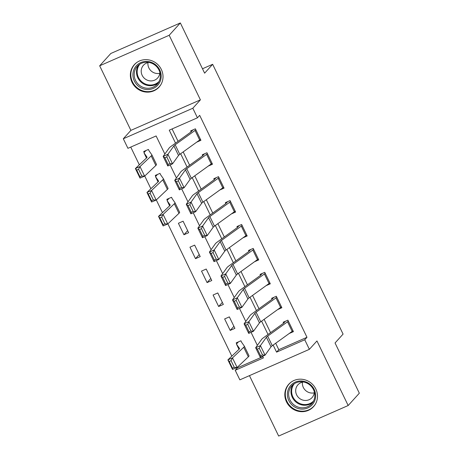 <?xml version="1.0" encoding="UTF-8"?>
<svg xmlns="http://www.w3.org/2000/svg" width="459" height="459" viewBox="0 0 459 459"><rect width="100%" height="100%" fill="white"/><g stroke="black" fill="none" stroke-linecap="round" stroke-linejoin="round"><path stroke-width="0.69" d="M132.031 82.327A16.702 15.876 -137.9 0 0 159.066 87.095A16.702 15.876 -137.9 0 0 161.338 69.458A16.702 15.876 -137.9 0 0 134.303 64.685A16.702 15.876 -137.9 0 0 132.031 82.327M286.502 401.872A16.702 15.876 -137.9 0 0 313.543 406.645A16.702 15.876 -137.9 0 0 315.815 389.002A16.702 15.876 -137.9 0 0 288.774 384.229A16.702 15.876 -137.9 0 0 286.502 401.872M164.85 154.035L156.112 135.95L127.929 148.326L123.305 138.761L192.82 108.238L197.445 117.802L169.262 130.178L175.527 143.139M130.89 130.379L200.405 99.855L169.187 35.274L180.341 22.95L110.826 53.474L99.672 65.798L130.89 130.379L123.305 138.761M249.455 375.64L278.659 436.05L348.174 405.526L316.957 340.951L309.372 349.333L239.85 379.851L235.226 370.287L263.409 357.911L262.617 356.264M237.24 367.372L237.458 367.82L235.226 370.287M130.752 147.087L139.318 164.81M144.74 176.026L150.885 188.729M156.307 199.946L162.446 212.649M167.868 223.86L231.818 356.155M169.187 35.274L99.672 65.798M180.341 22.95L204.622 73.176L212.655 64.306L343.08 334.1L335.047 342.976L359.328 393.202L348.174 405.526M237.458 367.82L262.818 356.689M241.641 342.316L240.906 340.79L236.207 342.856L236.672 343.808A7.493 0.912 -25.8 0 0 236.5 344.187A7.493 0.912 -25.8 0 0 236.511 344.204L239.523 348.49A10.706 1.302 154.2 0 1 239.535 348.513A10.706 1.302 154.2 0 1 239.105 349.236L227.893 359.885L232.495 357.917L243.712 347.268A16.059 1.956 -25.8 0 0 244.354 346.184A16.059 1.956 -25.8 0 0 244.337 346.149L241.641 342.316M234.893 328.357L229.345 316.876L224.646 318.936L230.194 330.417L234.893 328.357M223.332 304.437L217.778 292.957L213.085 295.017L218.633 306.497L223.332 304.437M211.765 280.518L206.217 269.037L201.524 271.103L207.072 282.583L211.765 280.518M200.204 256.598L194.656 245.117L189.957 247.183L195.511 258.664L200.204 256.598M188.643 232.684L183.095 221.204L178.396 223.263L183.944 234.744L188.643 232.684M172.268 198.81L171.528 197.284L166.835 199.344L167.294 200.302A7.493 0.912 -25.8 0 0 167.128 200.675A7.493 0.912 -25.8 0 0 167.133 200.692L170.146 204.984A10.706 1.302 154.2 0 1 170.163 205.007A10.706 1.302 154.2 0 1 169.732 205.73L158.516 216.378L163.123 214.41L174.334 203.762A16.059 1.956 -25.8 0 0 174.982 202.677A16.059 1.956 -25.8 0 0 174.959 202.643L172.268 198.81M160.707 174.89L159.967 173.364L155.274 175.43L155.733 176.382A7.493 0.912 -25.8 0 0 155.561 176.761A7.493 0.912 -25.8 0 0 155.572 176.772L158.584 181.064A10.706 1.302 154.2 0 1 158.596 181.087A10.706 1.302 154.2 0 1 158.166 181.81L146.955 192.459L151.562 190.491L162.773 179.842A16.059 1.956 -25.8 0 0 163.415 178.758A16.059 1.956 -25.8 0 0 163.398 178.723L160.707 174.89M149.146 150.977L148.406 149.45L143.707 151.51L144.172 152.468A7.493 0.912 -25.8 0 0 144 152.841A7.493 0.912 -25.8 0 0 144.011 152.858L147.023 157.15A10.706 1.302 154.2 0 1 147.035 157.167A10.706 1.302 154.2 0 1 146.605 157.896L135.394 168.539L139.995 166.571L151.212 155.928A16.059 1.956 -25.8 0 0 151.854 154.838A16.059 1.956 -25.8 0 0 151.837 154.809L149.146 150.977M275.693 343.252L278.797 349.672L306.979 337.296L199.676 115.341L197.445 117.802M172.085 128.939L178.063 141.309M183.193 151.906L189.63 165.223M194.754 175.826L201.191 189.142M206.315 199.745L212.752 213.062M217.876 223.659L224.313 236.976M229.443 247.579L235.88 260.896M241.004 271.498L247.441 284.815M252.565 295.418L259.002 308.735M264.126 319.332L270.563 332.649M289.193 333.509L293.427 331.65L287.879 320.17L283.18 322.229L283.645 323.188L285.383 321.266M277.632 309.59L281.866 307.731L276.312 296.25L271.619 298.316L272.078 299.268L273.822 297.346M266.065 285.67L270.305 283.811L264.751 272.33L260.058 274.396L260.517 275.354L262.261 273.426M254.504 261.756L258.738 259.897L253.19 248.417L248.491 250.476L248.956 251.434L250.694 249.507M242.943 237.837L247.177 235.978L241.629 224.497L236.93 226.557L237.395 227.515L239.133 225.593M231.382 213.917L235.616 212.058L230.068 200.577L225.369 202.643L225.828 203.595L227.572 201.673M219.815 190.003L224.055 188.138L218.501 176.663L213.808 178.723L214.267 179.681L216.011 177.753M208.254 166.083L212.488 164.224L206.94 152.744L202.241 154.803L202.706 155.762L204.444 153.84M196.693 142.164L200.927 140.305L195.379 128.824L190.68 130.884L191.145 131.842L192.883 129.92M212.655 64.306L202.494 68.764M200.405 99.855L192.82 108.238M306.979 337.296L304.747 339.763L309.372 349.333M257.35 345.38L251.05 332.345M245.789 321.461L239.489 308.431M234.228 297.541L227.928 284.511M222.667 273.627L216.367 260.592M211.1 249.707L204.8 236.672M199.539 225.788L193.239 212.758M187.978 201.868L181.678 188.838M176.417 177.954L170.117 164.919M273.151 345.082L276.565 352.139L304.747 339.763M180.651 153.736L187.088 167.053M192.218 177.656L198.655 190.973M203.779 201.576L210.216 214.892M215.34 225.489L221.777 238.812M226.901 249.409L233.338 262.726M238.468 273.329L244.905 286.646M250.029 297.248L256.466 310.565M261.59 321.162L268.027 334.479M278.797 349.672L276.565 352.139M187.656 230.642L183.944 234.744M199.217 254.561L195.511 258.664M210.784 278.481L207.072 282.583M222.345 302.395L218.633 306.497M233.906 326.315L230.194 330.417M292.171 331.364L287.546 321.793A7.493 0.912 154.2 0 0 288.338 321.128L292.962 330.692A7.493 0.912 154.2 0 1 292.171 331.364L272.296 345.702A10.706 1.302 -25.8 0 0 271.022 346.82L265.044 355.168L260.282 357.314L255.657 347.75L261.63 339.402A16.059 1.956 154.2 0 1 263.541 337.715L283.645 323.188M257.379 349.104L255.657 347.75L260.419 345.604L265.044 355.168L262.519 354.939L259.283 348.243L257.379 349.104L260.614 355.8L262.519 354.939M287.546 321.793L267.672 336.131A10.706 1.302 -25.8 0 0 266.398 337.256L260.419 345.604L259.283 348.243M260.614 355.8L260.282 357.314M238.41 341.886L236.672 343.808M231.055 360.659L229.213 361.445L232.449 368.141L234.291 367.355L231.055 360.659L232.495 357.917L237.119 367.481L248.336 356.838A16.059 1.956 -25.8 0 0 248.979 355.754A16.059 1.956 -25.8 0 0 248.962 355.719M234.291 367.355L237.119 367.481L232.518 369.449L227.893 359.885L229.213 361.445M232.518 369.449L232.449 368.141M280.604 307.444L275.979 297.874A7.493 0.912 154.2 0 0 276.777 297.208L281.401 306.773A7.493 0.912 154.2 0 1 280.604 307.444L260.735 321.782A10.706 1.302 -25.8 0 0 259.461 322.906L253.483 331.255L248.715 333.4L244.09 323.83L250.069 315.482A16.059 1.956 154.2 0 1 251.98 313.801L272.078 299.268M245.812 325.184L244.09 323.83L248.858 321.684L253.483 331.255L250.958 331.025L247.722 324.324L245.812 325.184L249.053 331.88L250.958 331.025M275.979 297.874L256.111 312.218A10.706 1.302 -25.8 0 0 254.837 313.336L248.858 321.684L247.722 324.324M249.053 331.88L248.715 333.4M269.043 283.524L264.418 273.96A7.493 0.912 154.2 0 0 265.216 273.289L269.84 282.859A7.493 0.912 154.2 0 1 269.043 283.524L249.174 297.862A10.706 1.302 -25.8 0 0 247.9 298.987L241.922 307.335L237.154 309.481L232.529 299.911L238.508 291.563A16.059 1.956 154.2 0 1 240.418 289.881L260.517 275.354M234.251 301.265L232.529 299.911L237.297 297.765L241.922 307.335L239.397 307.105L236.156 300.41L234.251 301.265L237.487 307.966L239.397 307.105M264.418 273.96L244.549 288.298A10.706 1.302 -25.8 0 0 243.27 289.417L237.297 297.765L236.156 300.41M237.487 307.966L237.154 309.481M257.482 259.605L252.857 250.04A7.493 0.912 154.2 0 0 253.655 249.369L258.279 258.939A7.493 0.912 154.2 0 1 257.482 259.605L237.607 273.948A10.706 1.302 -25.8 0 0 236.333 275.067L230.361 283.415L225.593 285.561L220.968 275.997L226.947 267.649A16.059 1.956 154.2 0 1 228.857 265.962L248.956 251.434M222.69 277.351L220.968 275.997L225.73 273.851L230.361 283.415L227.83 283.186L224.594 276.49L222.69 277.351L225.926 284.046L227.83 283.186M252.857 250.04L232.983 264.378A10.706 1.302 -25.8 0 0 231.709 265.503L225.73 273.851L224.594 276.49M225.926 284.046L225.593 285.561M245.921 235.691L241.296 226.121A7.493 0.912 154.2 0 0 242.088 225.455L246.713 235.019A7.493 0.912 154.2 0 1 245.921 235.691L226.046 250.029A10.706 1.302 -25.8 0 0 224.772 251.148L218.794 259.496L214.032 261.641L209.407 252.077L215.38 243.729A16.059 1.956 154.2 0 1 217.291 242.048L237.395 227.515M211.129 253.431L209.407 252.077L214.169 249.931L218.794 259.496L216.269 259.266L213.033 252.57L211.129 253.431L214.364 260.127L216.269 259.266M241.296 226.121L221.422 240.459A10.706 1.302 -25.8 0 0 220.148 241.583L214.169 249.931L213.033 252.57M214.364 260.127L214.032 261.641M302.452 381.073A14.453 13.741 42.1 0 1 315.62 396.679A14.453 13.741 42.1 0 1 300.582 409.009A14.453 13.741 42.1 0 1 287.409 393.403A14.453 13.741 42.1 0 1 302.452 381.073M300.874 407.73A13.38 12.72 -137.9 0 0 311.661 403.777A13.38 12.72 -137.9 0 0 313.813 390.368A13.38 12.72 -137.9 0 0 302.607 381.859A13.38 12.72 -137.9 0 0 291.815 385.812A13.38 12.72 -137.9 0 0 289.669 399.221A13.38 12.72 -137.9 0 0 300.874 407.73M314.243 392.829A9.53 9.06 42.1 0 1 311.082 393.002A9.53 9.06 42.1 0 1 302.452 382.158M303.451 381.986A9.53 9.06 -137.9 0 0 297.931 384.803A9.53 9.06 -137.9 0 0 296.405 394.344A9.53 9.06 -137.9 0 0 304.38 400.403A9.53 9.06 -137.9 0 0 312.063 397.592A9.53 9.06 -137.9 0 0 314.317 391.82M291.253 382.031A16.593 15.772 -137.9 0 0 289.21 383.908A16.593 15.772 -137.9 0 0 286.548 400.529A16.593 15.772 -137.9 0 0 300.444 411.08A16.593 15.772 -137.9 0 0 313.818 406.175A16.593 15.772 -137.9 0 0 315.482 403.954M134.361 81.065A14.453 13.741 42.1 0 1 140.798 62.579A14.453 13.741 42.1 0 1 159.726 69.929A14.453 13.741 42.1 0 1 153.289 88.409A14.453 13.741 42.1 0 1 134.361 81.065M159.009 70.095A13.38 12.72 -137.9 0 0 137.344 66.268A13.38 12.72 -137.9 0 0 135.52 80.405A13.38 12.72 -137.9 0 0 157.19 84.227A13.38 12.72 -137.9 0 0 159.009 70.095M159.766 73.285A9.53 9.06 42.1 0 1 148.859 67.915A9.53 9.06 42.1 0 1 147.976 62.613M148.974 62.441A9.53 9.06 -137.9 0 0 143.46 65.258A9.53 9.06 -137.9 0 0 142.164 75.322A9.53 9.06 -137.9 0 0 157.586 78.041A9.53 9.06 -137.9 0 0 159.841 72.27M136.782 62.487A16.593 15.772 -137.9 0 0 134.739 64.363A16.593 15.772 -137.9 0 0 132.479 81.891A16.593 15.772 -137.9 0 0 159.348 86.631A16.593 15.772 -137.9 0 0 161.011 84.41M234.354 211.771L229.729 202.207A7.493 0.912 154.2 0 0 230.527 201.535L235.151 211.1A7.493 0.912 154.2 0 1 234.354 211.771L214.485 226.109A10.706 1.302 -25.8 0 0 213.211 227.234L207.233 235.582L202.465 237.728L197.84 228.157L203.819 219.809A16.059 1.956 154.2 0 1 205.73 218.128L225.828 203.595M199.562 229.511L197.84 228.157L202.608 226.012L207.233 235.582L204.708 235.352L201.472 228.651L199.562 229.511L202.803 236.207L204.708 235.352M229.729 202.207L209.861 216.545A10.706 1.302 -25.8 0 0 208.587 217.664L202.608 226.012L201.472 228.651M202.803 236.207L202.465 237.728M222.793 187.851L218.168 178.287A7.493 0.912 154.2 0 0 218.966 177.616L223.59 187.186A7.493 0.912 154.2 0 1 222.793 187.851L202.924 202.189A10.706 1.302 -25.8 0 0 201.65 203.314L195.672 211.662L190.904 213.808L186.279 204.244L192.258 195.895A16.059 1.956 154.2 0 1 194.168 194.209L214.267 179.681M188.001 205.592L186.279 204.244L191.047 202.098L195.672 211.662L193.147 211.433L189.906 204.737L188.001 205.592L191.237 212.293L193.147 211.433M218.168 178.287L198.299 192.625A10.706 1.302 -25.8 0 0 197.02 193.75L191.047 202.098L189.906 204.737M191.237 212.293L190.904 213.808M169.038 198.38L167.294 200.302M161.683 217.153L159.835 217.939L163.077 224.635L164.919 223.849L161.683 217.153L163.123 214.41L167.747 223.975L178.958 213.332A16.059 1.956 -25.8 0 0 179.607 212.242A16.059 1.956 -25.8 0 0 179.584 212.207M164.919 223.849L167.747 223.975L163.14 225.943L158.516 216.378L159.835 217.939M163.14 225.943L163.077 224.635M211.232 163.938L206.607 154.367A7.493 0.912 154.2 0 0 207.405 153.702L212.029 163.266A7.493 0.912 154.2 0 1 211.232 163.938L191.357 178.276A10.706 1.302 -25.8 0 0 190.083 179.394L184.111 187.742L179.343 189.888L174.718 180.324L180.697 171.976A16.059 1.956 154.2 0 1 182.607 170.289L202.706 155.762M176.44 181.678L174.718 180.324L179.48 178.178L184.111 187.742L181.58 187.513L178.344 180.817L176.44 181.678L179.676 188.374L181.58 187.513M206.607 154.367L186.733 168.705A10.706 1.302 -25.8 0 0 185.459 169.83L179.48 178.178L178.344 180.817M179.676 188.374L179.343 189.888M157.477 174.46L155.733 176.382M150.116 193.233L148.274 194.019L151.516 200.715L153.358 199.929L150.116 193.233L151.562 190.491L156.186 200.055L167.397 189.412A16.059 1.956 -25.8 0 0 168.04 188.328A16.059 1.956 -25.8 0 0 168.023 188.293M153.358 199.929L156.186 200.055L151.579 202.023L146.955 192.459L148.274 194.019M151.579 202.023L151.516 200.715M199.671 140.018L195.046 130.448A7.493 0.912 154.2 0 0 195.838 129.782L200.463 139.347A7.493 0.912 154.2 0 1 199.671 140.018L179.796 154.356A10.706 1.302 -25.8 0 0 178.522 155.481L172.544 163.829L167.782 165.974L163.157 156.404L169.13 148.056A16.059 1.956 154.2 0 1 171.046 146.375L191.145 131.842M164.879 157.758L163.157 156.404L167.919 154.258L172.544 163.829L170.019 163.599L166.783 156.898L164.879 157.758L168.114 164.454L170.019 163.599M195.046 130.448L175.172 144.786A10.706 1.302 -25.8 0 0 173.898 145.91L167.919 154.258L166.783 156.898M168.114 164.454L167.782 165.974M145.91 150.541L144.172 152.468M138.555 169.314L136.713 170.1L139.949 176.801L141.791 176.009L138.555 169.314L139.995 166.571L144.625 176.141L155.836 165.492A16.059 1.956 -25.8 0 0 156.479 164.408A16.059 1.956 -25.8 0 0 156.462 164.374M141.791 176.009L144.625 176.141L140.018 178.109L135.394 168.539L136.713 170.1M140.018 178.109L139.949 176.801M272.296 345.702L267.672 336.131M271.022 346.82L266.398 337.256M243.712 347.268L248.336 356.838M236.511 344.204L238.996 349.345L236.5 344.187M260.735 321.782L256.111 312.218M259.461 322.906L254.837 313.336M249.174 297.862L244.549 288.298M247.9 298.987L243.27 289.417M237.607 273.948L232.983 264.378M236.333 275.067L231.709 265.503M226.046 250.029L221.422 240.459M224.772 251.148L220.148 241.583M312.734 402.405A13.38 12.72 42.1 0 1 303.198 405.159A13.38 12.72 42.1 0 1 293.072 384.613M294.345 383.69A12.944 12.301 -137.9 0 0 292.716 396.513A12.944 12.301 -137.9 0 0 303.451 404.494A12.944 12.301 -137.9 0 0 313.526 401.046M158.257 82.861A13.38 12.72 42.1 0 1 137.849 77.835A13.38 12.72 42.1 0 1 138.595 65.069M139.875 64.145A12.944 12.301 -137.9 0 0 138.452 77.422A12.944 12.301 -137.9 0 0 159.049 81.501M214.485 226.109L209.861 216.545M213.211 227.234L208.587 217.664M202.924 202.189L198.299 192.625M201.65 203.314L197.02 193.75M174.334 203.762L178.958 213.332M167.133 200.692L169.618 205.833L167.128 200.675M191.357 178.276L186.733 168.705M190.083 179.394L185.459 169.83M162.773 179.842L167.397 189.412M155.572 176.772L158.057 181.919L155.561 176.761M179.796 154.356L175.172 144.786M178.522 155.481L173.898 145.91M151.212 155.928L155.836 165.492M144.011 152.858L146.496 157.999L144 152.841M244.354 346.184L248.979 355.754M289.21 383.908L290.059 382.972M313.818 406.175L314.667 405.24M159.348 86.631L160.191 85.695M134.739 64.363L135.583 63.422M174.982 202.677L179.607 212.242M163.415 178.758L168.04 188.328M151.854 154.838L156.479 164.408"/></g></svg>
